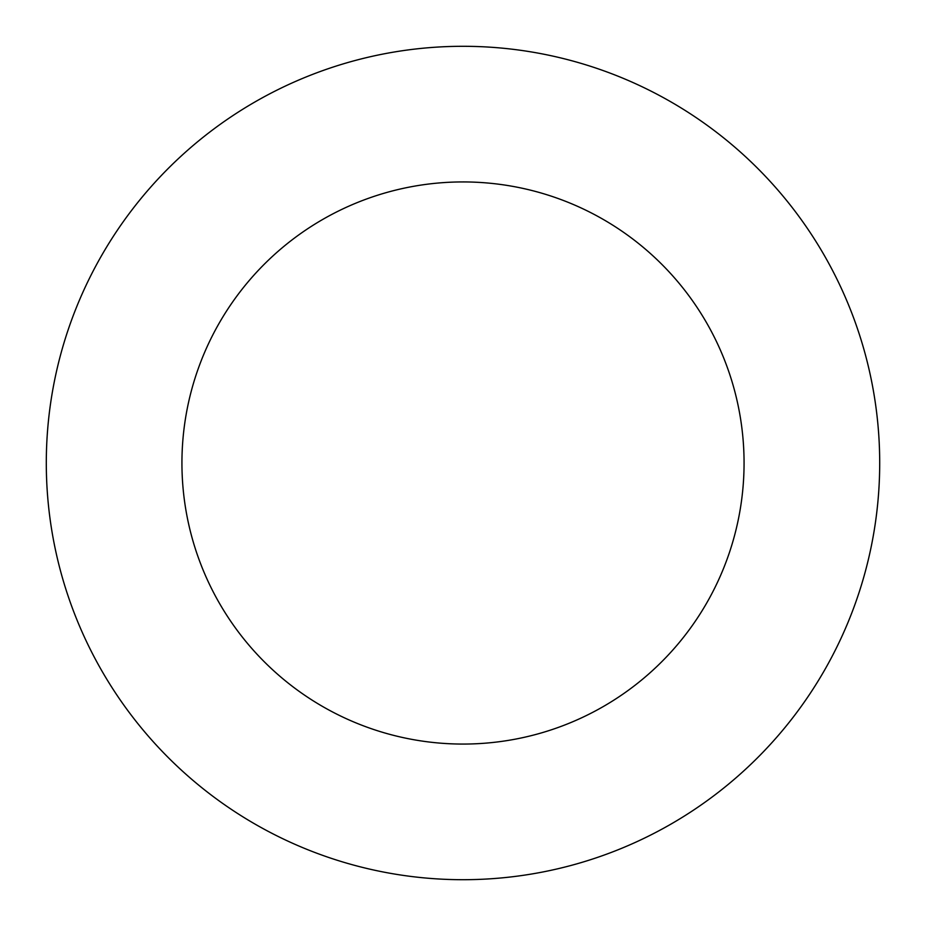<?xml version="1.0" encoding="UTF-8"?>
<svg xmlns="http://www.w3.org/2000/svg" width="926" height="926" viewBox="0 0 926 926"><rect width="100%" height="100%" fill="white"/><g stroke="black" fill="none" stroke-linecap="round" stroke-linejoin="round"><path stroke-width="1.39" d="M744.064 463A281.064 281.064 0 0 1 322.468 706.411A281.064 281.064 0 0 1 322.468 219.589A281.064 281.064 0 0 1 744.064 463M879.7 463A416.7 416.7 0 0 1 254.65 823.874A416.7 416.7 0 0 1 254.65 102.126A416.7 416.7 0 0 1 879.7 463"/></g></svg>
